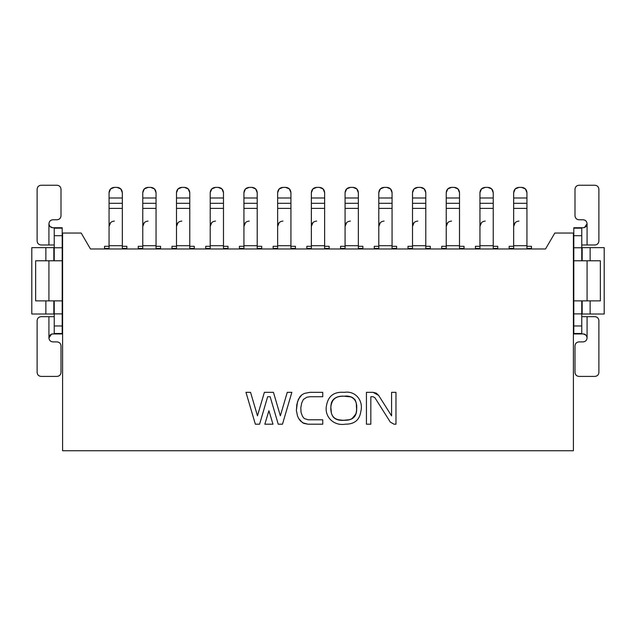 <?xml version="1.0" encoding="UTF-8"?>
<svg xmlns="http://www.w3.org/2000/svg" width="636" height="636" viewBox="0 0 636 636"><rect width="100%" height="100%" fill="white"/><g stroke="black" fill="none" stroke-linecap="round" stroke-linejoin="round"><path stroke-width="0.95" d="M573.402 450.749L62.598 450.749L62.598 233.046L81.185 233.046L90.471 248.97L545.529 248.97L554.815 233.046L573.402 233.046L573.402 450.749L573.402 233.046L554.815 233.046L545.529 248.97L90.471 248.97L81.185 233.046L62.598 233.046L62.598 450.749L573.402 450.749M604.2 247.643L604.2 314.017L604.2 247.643L590.129 247.643L590.129 260.784L590.129 247.643L582.163 247.643L582.163 260.784L582.163 247.643L604.2 247.643M31.8 314.017L31.8 247.643L31.8 314.017L45.872 314.017L45.872 300.876L45.872 314.017L53.837 314.017L53.837 300.876L53.837 314.017L31.8 314.017M590.129 300.876L590.129 314.017L604.2 314.017L590.129 314.017L590.129 300.876M45.872 260.784L45.872 247.643L31.8 247.643L45.872 247.643L45.872 260.784M53.837 247.643L45.872 247.643L54.235 247.643L53.837 260.784L53.837 247.643M582.163 300.876L582.163 314.017L590.129 314.017L581.765 314.017L582.163 300.876M62.598 299.254L62.201 299.373M259.583 424.196L255.354 424.196L245.973 392.34L250.552 392.34L257.469 415.809L264.377 392.34L273.448 392.34L280.357 415.809L287.265 392.34L291.852 392.34L282.471 424.196L278.234 424.196L270.157 396.729L267.661 396.729L259.583 424.196L255.354 424.196L245.973 392.34L255.354 424.196L259.583 424.196L267.661 396.729L270.157 396.729L278.234 424.196L282.471 424.196L291.852 392.34L287.265 392.34L280.357 415.809L273.448 392.34L264.377 392.34L257.469 415.809L250.552 392.34L245.973 392.34L250.552 392.34M272.979 424.196L264.838 424.196L268.909 410.721L272.979 424.196L264.838 424.196L272.979 424.196L268.909 410.721L264.838 424.196L268.909 410.721L272.979 424.196M301.695 403.033L300.82 407.692L301.027 412.303L302.45 416.254L304.199 418.504L308.19 419.8L322.754 419.8L322.754 424.196L307.959 424.196L302.545 422.749L298.705 418.56L297.505 415.992L296.384 410.466L297.457 401.873L299.882 396.785L301.893 394.797L304.382 393.422L309.915 392.34L322.754 392.34L322.754 396.729L309.915 396.729L306.854 397.23L303.38 399.432L301.695 403.033L303.38 399.432L306.854 397.23L309.915 396.729L322.754 396.729L322.754 392.34L309.915 392.34L304.382 393.422L301.893 394.797L299.882 396.785L297.457 401.873L296.384 410.466L297.505 415.992L298.705 418.56L302.545 422.749L307.959 424.196L322.754 424.196L322.754 419.8L308.19 419.8L304.199 418.504L302.45 416.254L301.027 412.303L300.82 407.692L301.695 403.033M370.828 424.196L366.439 424.196L366.439 392.34L373.078 392.34L378.643 395.393L391.585 415.888L391.585 392.34L395.974 392.34L395.974 424.196L394.066 424.196L390.353 422.161L374.938 397.754L373.078 396.729L370.828 396.729L370.828 424.196L366.439 424.196L370.828 424.196L370.828 396.729L373.078 396.729L374.938 397.754L390.353 422.161L394.066 424.196L395.974 424.196L395.974 392.34L391.585 392.34L391.585 415.888L378.643 395.393L376.258 393.151L373.078 392.34L366.439 392.34L366.439 424.196L366.439 392.34M344.322 392.348C355.445 390.488 363.546 400.68 360.874 411.253C359.658 419.975 354.475 424.284 345.324 424.172C334.083 426.223 324.066 416.978 326.507 405.49C328.224 395.894 334.162 391.506 344.322 392.348C334.162 391.506 328.224 395.894 326.507 405.49C324.066 416.978 334.083 426.223 345.324 424.172C354.475 424.284 359.658 419.975 360.874 411.253C363.546 400.68 355.445 390.488 344.322 392.348M344.322 396.22C336.19 395.584 331.698 399.17 330.847 406.984C330.513 413.837 332.731 418.019 337.485 419.529C349.951 421.954 356.327 418.575 356.589 409.377C357.917 398.891 350.635 395.123 344.322 396.22C352.511 395.584 356.589 399.003 356.542 406.476C357.559 415.92 353.393 420.531 344.044 420.301C335.585 420.921 331.237 417.383 330.982 409.687C330.005 400.37 334.449 395.878 344.322 396.22L350.452 396.872M264.377 392.34L273.448 392.34M287.265 392.34L291.852 392.34L282.471 424.196L278.234 424.196M322.754 419.8L322.754 424.196L307.959 424.196L303.793 423.385L300.391 420.889L298.705 418.56L297.505 415.992L296.384 410.466L296.813 404.631L298.427 399.217L301.893 394.797L304.382 393.422L309.915 392.34L322.754 392.34L322.754 396.729M391.585 392.34L395.974 392.34L395.974 424.196M344.267 396.22L341.969 396.236M340.411 396.315L338.487 396.625M338.376 396.657L335.275 398.025M332.421 400.672L331.356 402.906M330.847 407.008L331.276 411.818M332.111 415.117L333.288 417.129M334.305 418.075L337.454 419.522M343.575 420.293L349.466 419.68M351.883 418.814L355.969 413.917M356.597 409.361L356.343 404.448M355.341 400.267L354.705 399.344M110.616 222.648L109.058 226.408C109.352 223.156 111.117 221.392 114.369 221.097M126.842 246.315L126.842 248.97L126.842 248.438L122.335 248.438L122.335 248.97L122.335 248.438L126.842 248.438L126.842 246.315L122.335 246.315L126.842 246.315M109.058 248.97L109.058 248.438L104.543 248.438L104.543 248.97L104.543 246.315L104.543 248.438L109.058 248.438L109.058 248.97M122.335 246.315L122.335 248.438L122.335 245.703L109.058 245.703L109.058 248.438L109.058 246.315L104.543 246.315L109.058 246.315L109.058 192.684L109.058 245.703L122.335 245.703L122.335 246.315M122.335 208.393L122.335 245.703L122.335 208.393L109.058 208.393L122.335 208.393L122.335 203.305L122.335 208.393M122.335 197.995L122.335 192.684L122.335 203.305L109.058 203.305L122.335 203.305L122.335 197.995L109.058 197.995L122.335 197.995L122.335 192.684L120.776 188.932L117.024 187.381L114.369 187.381L110.616 188.932L109.058 192.684C109.352 189.441 111.117 187.668 114.369 187.381L117.024 187.381C120.268 187.668 122.04 189.441 122.335 192.684M110.616 188.932L109.058 192.684L109.058 197.995M62.201 227.736L62.201 333.932L62.201 300.876L48.924 300.876L62.201 300.876L62.201 227.736L54.235 227.736L62.201 227.736M54.235 333.932L54.235 300.876L54.235 313.882L62.201 313.882L54.235 313.882L54.235 325.966L62.201 325.966L54.235 325.966L54.235 333.51L62.201 333.51L54.235 333.51L54.235 333.932L62.201 333.932L52.907 333.932C50.514 334.162 49.187 335.49 48.924 337.915C49.37 335.259 50.697 333.932 52.907 333.932L54.235 333.932M54.235 260.784L54.235 227.736L54.235 228.157L62.201 228.157L54.235 228.157L54.235 235.694L62.201 235.694L54.235 235.694L54.235 247.778L62.201 247.778L54.235 247.778L54.235 260.784M54.235 244.987L41.094 244.987L54.235 244.987M50.021 226.48L52.581 227.72M52.907 227.736L54.235 227.736L52.907 227.736C50.729 227.704 49.401 226.376 48.924 223.753L48.924 244.987L48.924 223.753C49.179 221.352 50.506 220.024 52.907 219.77L57.025 219.77C59.426 219.515 60.754 218.188 61 215.787L61 189.234C60.754 186.833 59.426 185.505 57.025 185.251L41.094 185.251C38.693 185.505 37.365 186.833 37.111 189.234L37.111 241.004C37.365 243.405 38.693 244.733 41.094 244.987C38.661 244.773 37.333 243.445 37.111 241.004L37.111 189.234C37.333 186.801 38.661 185.474 41.094 185.251L57.025 185.251C59.458 185.474 60.786 186.801 61 189.234L61 215.787C60.786 218.22 59.458 219.547 57.025 219.77L52.907 219.77C50.506 220.024 49.179 221.352 48.924 223.753C49.37 226.36 50.697 227.688 52.907 227.736C50.506 227.513 49.179 226.185 48.924 223.753C49.147 221.312 50.475 219.984 52.907 219.77M35.648 260.784L62.201 260.784L48.924 260.784L48.924 300.876L35.648 300.876L35.648 260.784L35.648 300.876L48.924 300.876L48.924 260.784L35.648 260.784M52.907 333.932C50.729 333.98 49.409 335.307 48.924 337.915L48.924 316.672L41.094 316.672C38.661 316.895 37.333 318.223 37.111 320.655C37.333 318.223 38.661 316.895 41.094 316.672L54.235 316.672L48.924 316.672L48.924 337.915C49.195 340.387 50.522 341.715 52.907 341.898C50.506 341.643 49.179 340.316 48.924 337.915L51.476 334.194M41.094 316.672C38.693 316.927 37.365 318.254 37.111 320.655L37.111 372.426C37.365 374.827 38.693 376.154 41.094 376.409L57.025 376.409C59.426 376.154 60.754 374.827 61 372.426L61 345.873C60.754 343.472 59.426 342.144 57.025 341.898L52.907 341.898L57.025 341.898C59.458 342.112 60.786 343.44 61 345.873L61 372.426C60.786 374.858 59.458 376.186 57.025 376.409L41.094 376.409C38.661 376.186 37.333 374.858 37.111 372.426L37.111 320.655M581.765 227.736L581.765 260.784L581.765 227.736L583.093 227.736L573.799 227.736L581.765 227.736M581.765 300.876L581.765 333.932L581.765 300.876M573.799 333.932L573.799 227.736L573.799 228.157L581.765 228.157L573.799 228.157L573.799 235.694L581.765 235.694L573.799 235.694L573.799 247.778L581.765 247.778L573.799 247.778L573.799 260.784L600.352 260.784L573.799 260.784L573.799 313.882L581.765 313.882L573.799 313.882L573.799 325.966L581.765 325.966L573.799 325.966L573.799 333.51L581.765 333.51L573.799 333.51L573.799 333.932L581.765 333.932L573.799 333.932M594.906 244.987L581.765 244.987L587.076 244.987L587.076 223.753C586.63 226.4 585.303 227.728 583.093 227.736C585.486 227.505 586.813 226.178 587.076 223.753C586.821 221.352 585.494 220.024 583.093 219.77C585.494 220.024 586.821 221.352 587.076 223.753L587.076 244.987L594.906 244.987C597.339 244.773 598.667 243.445 598.889 241.004C598.667 243.445 597.339 244.773 594.906 244.987C597.307 244.733 598.635 243.405 598.889 241.004L598.889 189.234C598.635 186.833 597.307 185.505 594.906 185.251L578.975 185.251C576.574 185.505 575.246 186.833 575 189.234L575 215.787C575.246 218.188 576.574 219.515 578.975 219.77L583.093 219.77L578.975 219.77C576.542 219.547 575.214 218.22 575 215.787L575 189.234C575.214 186.801 576.542 185.474 578.975 185.251L594.906 185.251C597.339 185.474 598.667 186.801 598.889 189.234L598.889 241.004M600.352 300.876L573.799 300.876L587.076 300.876L587.076 260.784L587.076 300.876L600.352 300.876L600.352 260.784L600.352 300.876M583.093 333.932L581.765 333.932L583.093 333.932C585.271 333.956 586.599 335.283 587.076 337.915L587.076 316.672L581.765 316.672L594.906 316.672L587.076 316.672L587.076 337.915C586.63 335.299 585.303 333.972 583.093 333.932C585.494 334.146 586.821 335.474 587.076 337.915C586.821 340.316 585.494 341.643 583.093 341.898C585.525 341.675 586.853 340.347 587.076 337.915C586.821 340.316 585.494 341.643 583.093 341.898L578.975 341.898C576.574 342.144 575.246 343.472 575 345.873L575 372.426C575.246 374.827 576.574 376.154 578.975 376.409L594.906 376.409C597.307 376.154 598.635 374.827 598.889 372.426L598.889 320.655C598.635 318.254 597.307 316.927 594.906 316.672C597.339 316.895 598.667 318.223 598.889 320.655L598.889 372.426C598.667 374.858 597.339 376.186 594.906 376.409L578.975 376.409C576.542 376.186 575.214 374.858 575 372.426L575 345.873C575.214 343.44 576.542 342.112 578.975 341.898L583.093 341.898M585.979 335.18L583.419 333.94M583.093 227.736C585.271 227.68 586.591 226.352 587.076 223.753C586.805 221.272 585.478 219.945 583.093 219.77M587.076 223.753L584.524 227.465M144.332 222.648L142.774 226.408C143.068 223.156 144.841 221.392 148.085 221.097M160.566 246.315L160.566 248.97L160.566 248.438L156.051 248.438L156.051 248.97L156.051 248.438L160.566 248.438L160.566 246.315L156.051 246.315L160.566 246.315M142.774 248.97L142.774 248.438L138.258 248.438L138.258 248.97L138.258 246.315L138.258 248.438L142.774 248.438L142.774 248.97M156.051 246.315L156.051 248.438L156.051 245.703L142.774 245.703L142.774 248.438L142.774 246.315L138.258 246.315L142.774 246.315L142.774 192.684L142.774 245.703L156.051 245.703L156.051 246.315M156.051 208.393L156.051 245.703L156.051 208.393L142.774 208.393L156.051 208.393L156.051 203.305L156.051 208.393M156.051 197.995L156.051 192.684L156.051 203.305L142.774 203.305L156.051 203.305L156.051 197.995L142.774 197.995L156.051 197.995L156.051 192.684L154.492 188.932L150.74 187.381L148.085 187.381L144.332 188.932L142.774 192.684C143.068 189.441 144.841 187.668 148.085 187.381L150.74 187.381C153.984 187.668 155.756 189.441 156.051 192.684M144.332 188.932L142.774 192.684L142.774 197.995M178.048 222.648L176.49 226.408C176.784 223.156 178.557 221.392 181.801 221.097M194.282 246.315L194.282 248.97L194.282 248.438L189.767 248.438L189.767 248.97L189.767 248.438L194.282 248.438L194.282 246.315L189.767 246.315L194.282 246.315M176.49 248.97L176.49 248.438L171.982 248.438L171.982 248.97L171.982 246.315L171.982 248.438L176.49 248.438L176.49 248.97M189.767 246.315L189.767 248.438L189.767 245.703L176.49 245.703L176.49 248.438L176.49 246.315L171.982 246.315L176.49 246.315L176.49 192.684L176.49 245.703L189.767 245.703L189.767 246.315M189.767 208.393L189.767 245.703L189.767 208.393L176.49 208.393L189.767 208.393L189.767 203.305L189.767 208.393M189.767 197.995L189.767 192.684L189.767 203.305L176.49 203.305L189.767 203.305L189.767 197.995L176.49 197.995L189.767 197.995L189.767 192.684L188.216 188.932L184.456 187.381L181.801 187.381L178.048 188.932L176.49 192.684C176.784 189.441 178.557 187.668 181.801 187.381L184.456 187.381C187.707 187.668 189.472 189.441 189.767 192.684M178.048 188.932L176.49 192.684L176.49 197.995M211.764 222.648L210.214 226.408C210.5 223.156 212.273 221.392 215.517 221.097M227.998 246.315L227.998 248.97L227.998 248.438L223.482 248.438L223.482 248.97L223.482 248.438L227.998 248.438L227.998 246.315L223.482 246.315L227.998 246.315M210.214 248.97L210.214 248.438L205.698 248.438L205.698 248.97L205.698 246.315L205.698 248.438L210.214 248.438L210.214 248.97M223.482 246.315L223.482 248.438L223.482 245.703L210.214 245.703L210.214 248.438L210.214 246.315L205.698 246.315L210.214 246.315L210.214 192.684L210.214 245.703L223.482 245.703L223.482 246.315M223.482 208.393L223.482 245.703L223.482 208.393L210.214 208.393L223.482 208.393L223.482 203.305L223.482 208.393M223.482 197.995L223.482 192.684L223.482 203.305L210.214 203.305L223.482 203.305L223.482 197.995L210.214 197.995L223.482 197.995L223.482 192.684L221.932 188.932L218.172 187.381L215.517 187.381L211.764 188.932L210.214 192.684C210.5 189.441 212.273 187.668 215.517 187.381L218.172 187.381C221.423 187.668 223.188 189.441 223.482 192.684M211.764 188.932L210.214 192.684L210.214 197.995M245.48 222.648L243.93 226.408C244.224 223.156 245.989 221.392 249.24 221.097M261.714 246.315L261.714 248.97L261.714 248.438L257.206 248.438L257.206 248.97L257.206 248.438L261.714 248.438L261.714 246.315L257.206 246.315L261.714 246.315M243.93 248.97L243.93 248.438L239.414 248.438L239.414 248.97L239.414 246.315L239.414 248.438L243.93 248.438L243.93 248.97M257.206 246.315L257.206 248.438L257.206 245.703L243.93 245.703L243.93 248.438L243.93 246.315L239.414 246.315L243.93 246.315L243.93 192.684L243.93 245.703L257.206 245.703L257.206 246.315M257.206 208.393L257.206 245.703L257.206 208.393L243.93 208.393L257.206 208.393L257.206 203.305L257.206 208.393M257.206 197.995L257.206 192.684L257.206 203.305L243.93 203.305L257.206 203.305L257.206 197.995L243.93 197.995L257.206 197.995L257.206 192.684L255.648 188.932L251.896 187.381L249.24 187.381L245.48 188.932L243.93 192.684C244.224 189.441 245.989 187.668 249.24 187.381L251.896 187.381C255.139 187.668 256.912 189.441 257.206 192.684M245.48 188.932L243.93 192.684L243.93 197.995M279.204 222.648L277.646 226.408C277.94 223.156 279.705 221.392 282.956 221.097M295.43 246.315L295.43 248.97L295.43 248.438L290.922 248.438L290.922 248.97L290.922 248.438L295.43 248.438L295.43 246.315L290.922 246.315L295.43 246.315M277.646 248.97L277.646 248.438L273.13 248.438L273.13 248.97L273.13 246.315L273.13 248.438L277.646 248.438L277.646 248.97M290.922 246.315L290.922 248.438L290.922 245.703L277.646 245.703L277.646 248.438L277.646 246.315L273.13 246.315L277.646 246.315L277.646 192.684L277.646 245.703L290.922 245.703L290.922 246.315M290.922 208.393L290.922 245.703L290.922 208.393L277.646 208.393L290.922 208.393L290.922 203.305L290.922 208.393M290.922 197.995L290.922 192.684L290.922 203.305L277.646 203.305L290.922 203.305L290.922 197.995L277.646 197.995L290.922 197.995L290.922 192.684L289.364 188.932L285.612 187.381L282.956 187.381L279.204 188.932L277.646 192.684C277.94 189.441 279.705 187.668 282.956 187.381L285.612 187.381C288.855 187.668 290.628 189.441 290.922 192.684M279.204 188.932L277.646 192.684L277.646 197.995M312.92 222.648L311.362 226.408C311.656 223.156 313.429 221.392 316.672 221.097M329.154 246.315L329.154 248.97L329.154 248.438L324.638 248.438L324.638 248.97L324.638 248.438L329.154 248.438L329.154 246.315L324.638 246.315L329.154 246.315M311.362 248.97L311.362 248.438L306.846 248.438L306.846 248.97L306.846 246.315L306.846 248.438L311.362 248.438L311.362 248.97M324.638 246.315L324.638 248.438L324.638 245.703L311.362 245.703L311.362 248.438L311.362 246.315L306.846 246.315L311.362 246.315L311.362 192.684L311.362 245.703L324.638 245.703L324.638 246.315M324.638 208.393L324.638 245.703L324.638 208.393L311.362 208.393L324.638 208.393L324.638 203.305L324.638 208.393M324.638 197.995L324.638 192.684L324.638 203.305L311.362 203.305L324.638 203.305L324.638 197.995L311.362 197.995L324.638 197.995L324.638 192.684L323.08 188.932L319.328 187.381L316.672 187.381L312.92 188.932L311.362 192.684C311.656 189.441 313.429 187.668 316.672 187.381L319.328 187.381C322.571 187.668 324.344 189.441 324.638 192.684M312.92 188.932L311.362 192.684L311.362 197.995M346.636 222.648L345.078 226.408C345.372 223.156 347.145 221.392 350.388 221.097M362.87 246.315L362.87 248.97L362.87 248.438L358.354 248.438L358.354 248.97L358.354 248.438L362.87 248.438L362.87 246.315L358.354 246.315L362.87 246.315M345.078 248.97L345.078 248.438L340.57 248.438L340.57 248.97L340.57 246.315L340.57 248.438L345.078 248.438L345.078 248.97M358.354 246.315L358.354 248.438L358.354 245.703L345.078 245.703L345.078 248.438L345.078 246.315L340.57 246.315L345.078 246.315L345.078 192.684L345.078 245.703L358.354 245.703L358.354 246.315M358.354 208.393L358.354 245.703L358.354 208.393L345.078 208.393L358.354 208.393L358.354 203.305L358.354 208.393M358.354 197.995L358.354 192.684L358.354 203.305L345.078 203.305L358.354 203.305L358.354 197.995L345.078 197.995L358.354 197.995L358.354 192.684L356.796 188.932L353.044 187.381L350.388 187.381L346.636 188.932L345.078 192.684C345.372 189.441 347.145 187.668 350.388 187.381L353.044 187.381C356.295 187.668 358.06 189.441 358.354 192.684M346.636 188.932L345.078 192.684L345.078 197.995M380.352 222.648L378.794 226.408C379.088 223.156 380.861 221.392 384.104 221.097M396.586 246.315L396.586 248.97L396.586 248.438L392.07 248.438L392.07 248.97L392.07 248.438L396.586 248.438L396.586 246.315L392.07 246.315L396.586 246.315M378.794 248.97L378.794 248.438L374.286 248.438L374.286 248.97L374.286 246.315L374.286 248.438L378.794 248.438L378.794 248.97M392.07 246.315L392.07 248.438L392.07 245.703L378.794 245.703L378.794 248.438L378.794 246.315L374.286 246.315L378.794 246.315L378.794 192.684L378.794 245.703L392.07 245.703L392.07 246.315M392.07 208.393L392.07 245.703L392.07 208.393L378.794 208.393L392.07 208.393L392.07 203.305L392.07 208.393M392.07 197.995L392.07 192.684L392.07 203.305L378.794 203.305L392.07 203.305L392.07 197.995L378.794 197.995L392.07 197.995L392.07 192.684L390.52 188.932L386.76 187.381L384.104 187.381L380.352 188.932L378.794 192.684C379.088 189.441 380.861 187.668 384.104 187.381L386.76 187.381C390.011 187.668 391.776 189.441 392.07 192.684M380.352 188.932L378.794 192.684L378.794 197.995M414.068 222.648L412.518 226.408C412.812 223.156 414.577 221.392 417.828 221.097M430.302 246.315L430.302 248.97L430.302 248.438L425.786 248.438L425.786 248.97L425.786 248.438L430.302 248.438L430.302 246.315L425.786 246.315L430.302 246.315M412.518 248.97L412.518 248.438L408.002 248.438L408.002 248.97L408.002 246.315L408.002 248.438L412.518 248.438L412.518 248.97M425.786 246.315L425.786 248.438L425.786 245.703L412.518 245.703L412.518 248.438L412.518 246.315L408.002 246.315L412.518 246.315L412.518 192.684L412.518 245.703L425.786 245.703L425.786 246.315M425.786 208.393L425.786 245.703L425.786 208.393L412.518 208.393L425.786 208.393L425.786 203.305L425.786 208.393M425.786 197.995L425.786 192.684L425.786 203.305L412.518 203.305L425.786 203.305L425.786 197.995L412.518 197.995L425.786 197.995L425.786 192.684L424.236 188.932L420.483 187.381L417.828 187.381L414.068 188.932L412.518 192.684C412.812 189.441 414.577 187.668 417.828 187.381L420.483 187.381C423.727 187.668 425.5 189.441 425.786 192.684M414.068 188.932L412.518 192.684L412.518 197.995M447.784 222.648L446.233 226.408C446.528 223.156 448.293 221.392 451.544 221.097M464.018 246.315L464.018 248.97L464.018 248.438L459.51 248.438L459.51 248.97L459.51 248.438L464.018 248.438L464.018 246.315L459.51 246.315L464.018 246.315M446.233 248.97L446.233 248.438L441.718 248.438L441.718 248.97L441.718 246.315L441.718 248.438L446.233 248.438L446.233 248.97M459.51 246.315L459.51 248.438L459.51 245.703L446.233 245.703L446.233 248.438L446.233 246.315L441.718 246.315L446.233 246.315L446.233 192.684L446.233 245.703L459.51 245.703L459.51 246.315M459.51 208.393L459.51 245.703L459.51 208.393L446.233 208.393L459.51 208.393L459.51 203.305L459.51 208.393M459.51 197.995L459.51 192.684L459.51 203.305L446.233 203.305L459.51 203.305L459.51 197.995L446.233 197.995L459.51 197.995L459.51 192.684L457.952 188.932L454.199 187.381L451.544 187.381L447.784 188.932L446.233 192.684C446.528 189.441 448.293 187.668 451.544 187.381L454.199 187.381C457.443 187.668 459.216 189.441 459.51 192.684M447.784 188.932L446.233 192.684L446.233 197.995M481.508 222.648L479.949 226.408C480.244 223.156 482.016 221.392 485.26 221.097M497.742 246.315L497.742 248.97L497.742 248.438L493.226 248.438L493.226 248.97L493.226 248.438L497.742 248.438L497.742 246.315L493.226 246.315L497.742 246.315M479.949 248.97L479.949 248.438L475.434 248.438L475.434 248.97L475.434 246.315L475.434 248.438L479.949 248.438L479.949 248.97M493.226 246.315L493.226 248.438L493.226 245.703L479.949 245.703L479.949 248.438L479.949 246.315L475.434 246.315L479.949 246.315L479.949 192.684L479.949 245.703L493.226 245.703L493.226 246.315M493.226 208.393L493.226 245.703L493.226 208.393L479.949 208.393L493.226 208.393L493.226 203.305L493.226 208.393M493.226 197.995L493.226 192.684L493.226 203.305L479.949 203.305L493.226 203.305L493.226 197.995L479.949 197.995L493.226 197.995L493.226 192.684L491.668 188.932L487.915 187.381L485.26 187.381L481.508 188.932L479.949 192.684C480.244 189.441 482.016 187.668 485.26 187.381L487.915 187.381C491.159 187.668 492.932 189.441 493.226 192.684M481.508 188.932L479.949 192.684L479.949 197.995M515.224 222.648L513.665 226.408C513.96 223.156 515.732 221.392 518.976 221.097M531.457 246.315L531.457 248.97L531.457 248.438L526.942 248.438L526.942 248.97L526.942 248.438L531.457 248.438L531.457 246.315L526.942 246.315L531.457 246.315M513.665 248.97L513.665 248.438L509.158 248.438L509.158 248.97L509.158 246.315L509.158 248.438L513.665 248.438L513.665 248.97M526.942 246.315L526.942 248.438L526.942 245.703L513.665 245.703L513.665 248.438L513.665 246.315L509.158 246.315L513.665 246.315L513.665 192.684L513.665 245.703L526.942 245.703L526.942 246.315M526.942 208.393L526.942 245.703L526.942 208.393L513.665 208.393L526.942 208.393L526.942 203.305L526.942 208.393M526.942 197.995L526.942 192.684L526.942 203.305L513.665 203.305L526.942 203.305L526.942 197.995L513.665 197.995L526.942 197.995L526.942 192.684L525.384 188.932L521.631 187.381L518.976 187.381L515.224 188.932L513.665 192.684C513.96 189.441 515.732 187.668 518.976 187.381L521.631 187.381C524.883 187.668 526.648 189.441 526.942 192.684M515.224 188.932L513.665 192.684L513.665 197.995"/></g></svg>
